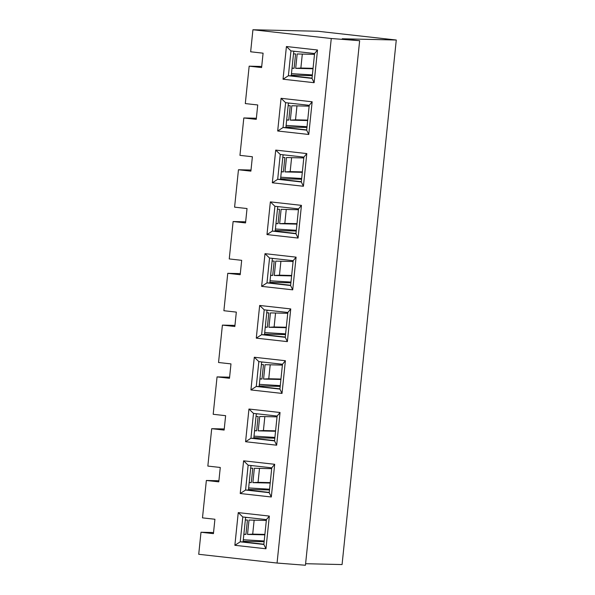 <?xml version="1.0" encoding="UTF-8"?>
<svg xmlns="http://www.w3.org/2000/svg" width="595" height="595" viewBox="0 0 595 595"><rect width="100%" height="100%" fill="white"/><g stroke="black" fill="none" stroke-linecap="round" stroke-linejoin="round"><path stroke-width="0.89" d="M302.312 54.093L300.869 68.038L295.685 68.358L297.173 53.967L314.502 54.376M293.759 51.371L295.641 51.415M283.034 79.217L286.418 46.522L317.507 50.002L314.123 82.698L283.034 79.217L288.389 75.744L312.018 78.384L314.123 82.698M272.332 182.791L275.716 150.096L306.797 153.577L303.42 186.265L272.332 182.791L277.687 179.311L301.315 181.958L303.42 186.265M261.629 286.366L265.006 253.671L296.094 257.152L292.718 289.839L261.629 286.366L266.984 282.885L290.613 285.533L292.718 289.839M250.926 389.941L254.303 357.245L285.392 360.719L282.015 393.414L250.926 389.941L256.281 386.46L279.91 389.1L282.015 393.414M240.224 493.515L243.6 460.82L274.689 464.293L271.313 496.989L240.224 493.515L245.579 490.035L269.208 492.675L271.313 496.989M359.648 40.713L305.443 565.25L277.062 563.048L198.723 554.287L200.998 532.25L213.434 533.641L214.921 519.256L202.486 517.866L206.353 480.47L218.789 481.853L220.276 467.469L207.841 466.078L211.701 428.683L224.137 430.073L225.624 415.682L213.189 414.291L217.056 376.895L229.492 378.286L230.979 363.895L218.543 362.504L222.404 325.108L234.839 326.499L236.327 312.107L223.891 310.724L227.759 273.321L240.194 274.712L241.682 260.327L229.246 258.937L233.114 221.533L245.542 222.924L247.029 208.54L234.594 207.149L238.461 169.746L250.897 171.137L252.384 156.753L239.949 155.362L243.816 117.959L256.252 119.35L257.732 104.965L245.304 103.575L249.164 66.171L261.599 67.562L263.087 53.178L250.651 51.787L252.927 29.75L317.938 31.267L396.277 40.021L342.237 38.764L359.648 40.713L331.266 38.511L252.927 29.75M277.062 563.048L331.266 38.511M234.869 545.303L238.253 512.607L269.342 516.081L265.958 548.776L234.869 545.303L240.224 541.822L263.853 544.462L265.958 548.776M245.579 441.728L248.955 409.033L280.044 412.506L276.66 445.201L245.579 441.728L250.934 438.247L274.555 440.888L276.66 445.201M256.281 338.153L259.658 305.458L290.747 308.931L287.37 341.627L256.281 338.153L261.636 334.673L285.258 337.32L287.37 341.627M266.984 234.579L270.361 201.883L301.449 205.364L298.073 238.052L266.984 234.579L272.339 231.098L295.96 233.746L298.073 238.052M277.687 131.004L281.063 98.309L312.152 101.79L308.775 134.477L277.687 131.004L283.041 127.531L306.67 130.171L308.775 134.477M312.048 78.131L291.238 75.803L293.781 51.207M269.342 516.081L266.419 519.614L242.797 516.973L238.253 512.607M263.853 544.462L266.419 519.614M242.797 516.973L240.224 541.822L243.072 541.889L245.616 517.293M254.147 520.171L252.704 534.117L247.52 534.436L249.008 520.052L266.337 520.454M274.689 464.293L271.774 467.834L248.145 465.186L243.6 460.82M269.208 492.675L271.774 467.834M248.145 465.186L245.579 490.035L248.42 490.102L250.964 465.506M259.502 468.384L258.059 482.329L252.875 482.649L254.363 468.265L271.684 468.667M280.044 412.506L277.121 416.046L253.5 413.399L248.955 409.033M274.555 440.888L277.121 416.046M253.5 413.399L250.934 438.247L253.775 438.314L256.319 413.718M264.849 416.597L263.414 430.542L258.23 430.862L259.71 416.478L277.039 416.879M285.392 360.719L282.476 364.259L258.847 361.611L254.303 357.245M279.91 389.1L282.476 364.259M258.847 361.611L256.281 386.46L259.13 386.527L261.666 361.931M270.204 364.809L268.762 378.755L263.578 379.075L265.065 364.69L282.387 365.092M290.747 308.931L287.831 312.472L264.202 309.831L259.658 305.458M285.258 337.32L287.831 312.472M264.202 309.831L261.636 334.673L264.478 334.74L267.021 310.144M275.552 313.022L274.117 326.967L268.933 327.287L270.42 312.903L287.742 313.305M296.094 257.152L293.179 260.684L269.55 258.044L265.006 253.671M290.613 285.533L293.179 260.684M269.55 258.044L266.984 282.885L269.833 282.952L272.369 258.356M280.907 261.235L279.464 275.18L274.28 275.5L275.768 261.116L293.09 261.517M301.449 205.364L298.534 208.897L274.905 206.257L270.361 201.883M295.96 233.746L298.534 208.897M274.905 206.257L272.339 231.098L275.18 231.165L277.724 206.569M286.255 209.447L284.819 223.393L279.635 223.713L281.123 209.328L298.445 209.738M306.797 153.577L303.881 157.11L280.26 154.469L275.716 150.096M301.315 181.958L303.881 157.11M280.26 154.469L277.687 179.311L280.535 179.378L283.071 154.782M291.609 157.66L290.167 171.613L284.983 171.925L286.47 157.541L303.8 157.95M312.152 101.79L309.236 105.322L285.607 102.682L281.063 98.309M306.67 130.171L309.236 105.322M285.607 102.682L283.041 127.531L285.883 127.59L288.426 102.995M296.964 105.873L295.522 119.826L290.338 120.145L291.825 105.754L309.147 106.163M317.507 50.002L314.584 53.535L290.962 50.895L286.418 46.522M312.018 78.384L314.584 53.535M290.962 50.895L288.389 75.744L291.238 75.803M292.033 68.09L294.101 68.321L295.589 53.929L293.499 53.885M294.101 68.321L292.019 68.269M261.711 66.462L249.164 66.171M295.685 68.358L313.015 68.76M306.946 127.449L285.95 126.958M286.106 125.426L307.027 126.713M288.411 103.158L290.286 103.203M295.522 119.826L307.704 120.108M290.338 120.145L307.66 120.547M306.693 129.918L285.883 127.59M286.686 119.87L288.754 120.108L290.241 105.717L288.151 105.672M288.754 120.108L286.664 120.056M256.363 118.249L243.816 117.959M301.598 179.236L280.602 178.745M280.758 177.213L301.672 178.5M283.056 154.945L284.938 154.99M290.167 171.613L302.357 171.895M284.983 171.925L302.312 172.334M301.338 181.706L280.535 179.378M281.331 171.658L283.399 171.895L284.886 157.504L282.796 157.459M283.399 171.895L281.309 171.843M251.008 170.036L238.461 169.746M296.243 231.024L275.247 230.533M275.403 229.001L296.317 230.287M277.709 206.733L279.583 206.777M284.819 223.393L297.002 223.683M279.635 223.713L296.957 224.122M295.99 233.493L275.18 231.165M275.976 223.445L278.051 223.675L279.538 209.291L277.449 209.247M278.051 223.675L275.961 223.631M245.661 221.823L233.114 221.533M290.896 282.811L269.892 282.32M270.056 280.781L290.97 282.067M272.354 258.52L274.236 258.565M279.464 275.18L291.654 275.47M274.28 275.5L291.609 275.909M290.635 285.28L269.833 282.952M270.628 275.232L272.696 275.463L274.183 261.079L272.094 261.034M272.696 275.463L270.606 275.418M240.306 273.611L227.759 273.321M285.541 334.598L264.544 334.107M264.701 332.568L285.615 333.855M267.006 310.307L268.88 310.352M274.117 326.967L286.299 327.257M268.933 327.287L286.255 327.696M285.288 337.067L264.478 334.74M265.273 327.019L267.348 327.25L268.836 312.866L266.746 312.821M267.348 327.25L265.258 327.205M234.958 325.398L222.404 325.108M280.193 386.386L259.189 385.895M259.353 384.355L280.267 385.642M261.651 362.095L263.533 362.139M268.762 378.755L280.952 379.037M263.578 379.075L280.899 379.484M279.933 388.855L259.13 386.527M259.926 378.807L261.993 379.037L263.481 364.653L261.391 364.609M261.993 379.037L259.903 378.993M229.603 377.185L217.056 376.895M274.838 438.173L253.842 437.682M253.998 436.142L274.912 437.429M256.296 413.882L258.178 413.927M263.414 430.542L275.597 430.825M258.23 430.862L275.552 431.263M274.585 440.642L253.775 438.314M254.571 430.594L256.646 430.825L258.126 416.44L256.043 416.396M256.646 430.825L254.556 430.78M224.255 428.973L211.701 428.683M269.483 489.96L248.487 489.469M248.65 487.93L269.565 489.216M250.949 465.669L252.823 465.714M258.059 482.329L270.242 482.612M252.875 482.649L270.197 483.051M269.23 492.429L248.42 490.102M249.223 482.381L251.291 482.612L252.778 468.228L250.688 468.183M251.291 482.612L249.201 482.567M218.9 480.76L206.353 480.47M264.135 541.747L243.139 541.257M243.296 539.717L264.21 541.004M245.594 517.457L247.475 517.501M252.704 534.117L264.894 534.399M247.52 534.436L264.849 534.838M263.882 544.217L243.072 541.889M243.868 534.169L245.936 534.399L247.423 520.015L245.333 519.963M245.936 534.399L243.853 534.355M213.546 532.547L200.998 532.25M396.277 40.021L342.073 564.558L305.599 563.71M300.869 68.038L313.059 68.321M312.301 75.662L291.305 75.171M291.461 73.639L312.375 74.925"/></g></svg>
